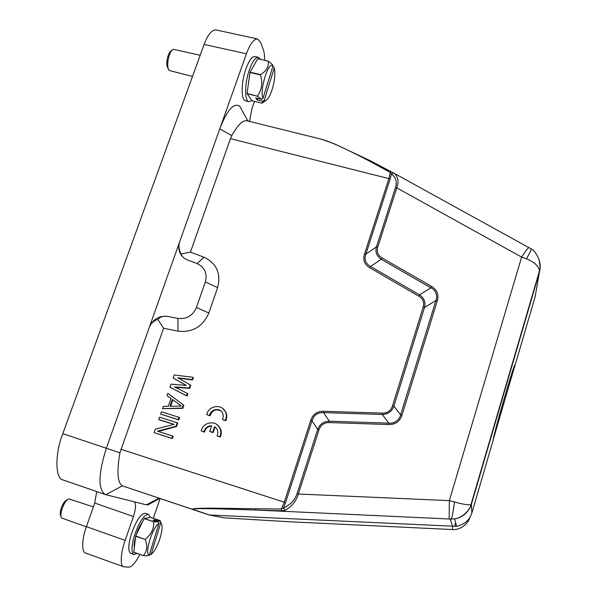 <?xml version="1.0" encoding="UTF-8"?>
<svg xmlns="http://www.w3.org/2000/svg" width="597" height="597" viewBox="0 0 597 597"><rect width="100%" height="100%" fill="white"/><g stroke="black" fill="none" stroke-linecap="round" stroke-linejoin="round"><path stroke-width="0.9" d="M209.36 515.002L224.196 517.853L208.92 514.913L122.422 485.883L209.383 515.002L456.459 526.345C464.347 524.688 469.488 520.211 471.884 512.905L493.197 440.071C493.062 435.459 516.017 356.745 514.815 365.879L493.271 439.482M514.144 366.7L514.763 366.364L535.084 296.91L539.434 272.098L471.332 504.465C469.548 511.084 462.071 518.293 454.586 518.823L450.22 519.047C451.295 521.345 452.72 515.651 454.481 501.98L449.354 500.622L298.351 494.017L318.999 429.81C320.761 424.974 324.171 422.564 329.231 422.572L388.729 424.534C395.445 424.594 399.863 421.46 402.005 415.146L437.317 300.746C439.041 294.59 437.131 289.829 431.594 286.448L381.961 257.897C377.856 255.329 376.453 251.725 377.744 247.083L396.781 187.868L521.629 257.098C525.464 251.091 527.92 247.934 529.009 247.628M137.086 553.441L133.959 554.501L130.795 553.404C128.012 551.598 128.124 545.359 131.139 534.703C136.041 520.733 140.765 513.577 145.31 513.248L148.459 514.308L150.295 517.45M133.959 554.501C131.213 552.703 131.34 546.464 134.355 535.8C139.25 521.815 143.959 514.651 148.459 514.308M136.235 534.74C138.019 529.382 140.108 525.084 142.519 521.853M134.318 547.389C133.967 545.001 134.34 541.71 135.429 537.501M149.16 555.068L151.048 554.538C154.384 551.762 157.421 546.195 160.16 537.83C162.317 530.39 162.653 525.591 161.168 523.42L160.056 520.569L150.623 517.398L144.235 518.435L135.661 535.927L133.818 552.315L143.407 555.62L147.922 555.747L149.257 555.023L158.951 523.412C152.675 526.487 144.064 554.523 149.257 555.023M143.407 555.62L133.78 552.195M135.571 536.21L145.243 539.509C147.757 545.927 147.131 551.255 143.362 555.501M145.243 539.509L135.661 535.927M144.116 518.584L153.705 521.823C154.101 528.591 151.31 534.397 145.332 539.233M153.705 521.823L144.235 518.435M153.825 521.666L158.28 522.002L152.907 520.196L154.683 519.89L160.287 521.39M161.168 523.42L160.69 523.091L151.048 554.538M160.69 523.091L160.018 521.688M154.683 519.89L154.429 520.711M158.28 522.002L158.951 523.412M200.182 55.275L173.354 49.29C171.697 50.096 170.249 52.372 169.011 56.118C167.235 62.767 167.287 67.558 169.182 70.483L192.488 76.468M168.272 68.782L168.048 68.364C166.466 65.916 166.421 61.931 167.899 56.402C168.929 53.282 170.13 51.387 171.518 50.715L171.876 50.439M258.486 57.327L255.038 56.521C251.755 56.364 248.486 61.163 245.248 70.901C240.957 84.304 241.225 100.333 245.531 100.848L248.942 101.677C244.673 101.177 244.449 85.147 248.74 71.73C251.979 61.984 255.225 57.178 258.486 57.327L260.501 59.282M251.046 70.431L254.971 63.61M247.554 89.849L249.673 74.513M251.8 100.624L248.942 101.677M250.046 72.17L260.546 74.662C266.546 70.886 269.098 66.386 268.195 61.155L257.792 58.715L250.046 72.17L247.046 93.498L251.874 100.729L262.083 103.214L262.799 101.318L264.217 100.468L265.471 100.662C267.829 99.751 270.098 95.916 272.269 89.169C274.777 80.349 275.433 73.274 274.232 67.939L264.217 100.468M247.061 93.729L257.456 96.244L261.508 99.356L255.695 97.945L257.008 99.908L262.799 101.318M257.456 96.244L247.046 93.498M249.956 72.461L260.456 74.953C262.859 82.804 261.852 89.826 257.449 96.013M268.195 61.155L257.792 58.715M272.822 66.424L273.493 66.58L274.232 67.939M273.008 65.797C268.381 60.954 259.426 89.983 262.934 98.505L273.008 65.797L272.269 64.439L268.299 61.11M262.083 103.214L265.449 100.677M257.486 98.378L257.008 99.908M262.934 98.505L261.508 99.356M139.989 554.441C135.392 562.926 131.624 567.165 128.668 567.15L123.728 566.807L85.677 553.098C81.416 552.591 81.864 538.494 86.393 526.651L94.744 503.055L96.692 491.577M243.912 113.743L239.77 106.221C233.8 102.4 227.136 109.945 219.771 128.855L246.434 53.782L204.114 44.439L62.804 433.661C54.73 453.921 55.111 479.249 63.185 479.995L105.363 494.57C97.878 489.555 98.214 474.115 106.348 448.25L119.915 452.854C116.654 471.63 117.475 482.63 122.363 485.861L105.744 494.682L146.399 504.831L147.996 504.861L152.138 502.592M204.114 44.439C207.734 34.73 211.681 29.895 215.942 29.925L257.583 38.969L260.62 42.454L263.299 49.603C264.202 51.917 264.635 55.469 264.605 60.245M160.056 498.704L153.317 518.3M123.728 566.807C119.863 566.456 120.684 552.359 125.139 540.382L133.415 516.524L94.744 503.055M134.012 501.741C136.183 503.435 135.982 508.36 133.415 516.524M105.744 494.682L105.363 494.57M390.199 178.749L388.901 178.622L390.251 172.429L391.401 173.973L390.199 178.749L365.819 254.203C364.051 259.62 365.625 263.702 370.558 266.463L369.849 267.799C364.498 264.561 362.73 259.964 364.528 254.016L388.901 178.622L230.457 138.646L190.45 252.098L203.943 257.195C216.636 263.299 221.196 273.448 217.621 287.635L208.838 313.029C202.779 326.686 192.51 332.73 178.048 331.156L163.585 328.26L157.824 319.402C153.578 320.865 150.743 323.499 149.302 327.298L106.348 448.25L62.804 433.661M230.457 138.646L231.785 135.616L219.771 128.855L179.63 241.897C178.458 245.315 178.451 248.658 179.615 251.927C181.115 255.755 183.801 258.441 187.674 259.993L197.144 263.59C204.786 267.299 207.517 273.411 205.338 281.941L196.428 307.507C192.779 315.709 186.6 319.35 177.906 318.417L167.779 316.41C159.145 315.485 152.989 319.111 149.302 327.298L179.63 241.897C178.473 245.315 178.772 249.009 180.525 252.986L182.301 256.344M246.434 53.782C250.009 43.969 253.725 39.029 257.583 38.969M254.501 101.371L252.001 108.49L249.486 121.4M163.585 328.26L119.915 452.854M190.45 252.098L180.995 253.956M369.461 161.063L370.23 160.705L391.192 171.749L390.251 172.429L369.461 161.063C342.596 147.183 331.425 142.213 321.462 139.235L246.748 120.721C242.68 120.049 237.696 125.012 231.785 135.616M208.92 514.913L192.652 509.181C192.219 508.51 198.629 508.174 211.875 508.174L281.381 509.032L284.269 502.219L310.709 420.46C312.843 414.258 317.171 411.191 323.693 411.273L382.319 413.117C387.483 413.176 390.878 410.773 392.498 405.915L423.169 307.209C424.534 302.455 423.079 298.784 418.803 296.187L369.849 267.799M186.16 385.431L173.137 378.028L174.205 374.983L192.876 377.289L192.085 379.588L177.787 377.759L190.234 384.946L189.174 388.013L174.6 386.931L187.324 393.393L186.525 395.699L169.951 387.199L171.011 384.14L186.316 385.446L173.137 378.028M192.876 377.289L193.368 377.67L192.577 379.961L178.466 378.155M190.234 384.946L190.734 385.311L189.674 388.371L175.331 387.304M187.324 393.393L187.824 393.736L187.033 396.042L169.951 387.199M167.817 393.319L183.846 405.273L182.786 408.355L162.466 408.691L163.265 406.378L168.302 406.244L170.973 398.55L167.011 395.624L167.817 393.319L183.846 405.273M179.07 417.318L179.585 417.616L178.787 419.937L160.586 414.087L161.391 411.773L179.07 417.318L178.264 419.639L160.586 414.087M173.906 424.415L159.257 419.795L158.698 419.497L159.511 417.176L177.197 422.743L175.988 426.236L157.556 431.176L172.63 435.967L171.824 438.302L154.116 432.668L155.332 429.176L174.123 424.355L158.698 419.497M177.197 422.743L177.719 423.034L176.518 426.527L158.287 431.407M172.63 435.967L173.167 436.235L172.361 438.571L154.116 432.668M167.779 316.41C163.921 315.731 160.608 316.723 157.824 319.402M321.425 139.228L334.178 143.765L370.274 160.727M381.961 257.897L381.252 259.247L370.558 266.463L419.534 294.843L430.84 287.814L381.244 259.255C376.707 256.173 375.103 252.061 376.423 246.897L395.46 187.734C397.348 182.092 395.998 177.503 391.401 173.973L393.684 173.026L391.192 171.749L393.736 173.048M224.196 517.853L288.881 521.733L452.339 529.554C459.287 530.27 467.69 524.957 469.936 517.36M255.576 508.666L256.068 510.039L281.665 510.793L281.381 509.032L283.485 507.905L284.896 510.428C291.784 506.622 296.269 501.152 298.351 494.017L297.052 493.622L317.686 429.467C319.761 424.109 323.656 421.348 329.38 421.198L329.231 422.572M120.907 449.272L285.553 502.622L283.485 507.905C290.597 504.644 295.119 499.883 297.052 493.622M176.518 426.527L175.988 426.236M172.361 438.571L171.824 438.302M178.787 419.937L178.264 419.639M183.339 404.945L182.272 408.035L182.786 408.355M182.272 408.035L162.466 408.691M192.577 379.961L192.085 379.588M189.674 388.371L189.174 388.013M187.033 396.042L186.525 395.699M418.803 296.187L419.534 294.851C424.139 297.963 425.81 302.164 424.534 307.44L393.863 406.236C391.841 411.572 387.96 414.311 382.214 414.475L323.544 412.617C317.656 412.408 313.806 415.131 311.992 420.788L310.709 420.46M382.319 413.117L382.214 414.475L388.826 423.154L329.38 421.198L323.544 412.617L323.693 411.273M402.005 415.146L400.617 414.811L393.863 406.236L392.498 405.915M431.594 286.448L430.84 287.814C435.467 289.687 438.004 295.948 435.914 300.507L424.534 307.44L423.169 307.209M377.744 247.083L376.423 246.897L365.819 254.203L364.528 254.016M454.481 501.98C462.585 504.211 468.07 505.137 470.936 504.749L539.546 270.657C540.322 270.053 540.195 266.478 539.166 259.926C536.531 253.591 533.815 249.882 531.009 248.8L394.229 173.331C398.177 176.913 399.027 181.757 396.781 187.868L395.46 187.734M281.665 510.793L284.896 510.428M172.339 399.4L181.294 406.02L169.936 406.326L172.339 399.4M400.602 414.811C399.744 419.825 393.923 423.96 388.826 423.139L388.729 424.534M452.339 529.554L452.645 526.539L450.22 519.047L449.145 518.987L449.354 500.622L521.629 257.098L526.442 258.807C530.308 252.068 531.83 248.733 531.017 248.785L530.778 248.65M539.054 259.553C540.434 264.113 540.561 268.299 539.434 272.098L539.524 270.65M454.683 526.532L455.586 522.494M317.701 429.474L318.999 429.81M170.593 406.311L172.854 399.781M400.617 414.811L435.922 300.515L437.317 300.739M456.623 526.323L454.586 518.823C462.347 518.211 470.503 509.196 470.921 504.749L471.332 504.465L471.884 512.905M526.442 258.807C534.315 262.128 538.681 266.075 539.524 270.642M93.386 506.883L68.812 498.876C66.222 500.025 63.924 503.45 61.939 509.166C60.7 513.383 60.581 516.323 61.581 517.987L86.341 526.8M61.021 516.502L60.797 515.912C59.961 514.517 60.058 512.069 61.088 508.562C62.745 503.808 64.655 500.958 66.827 499.995L67.394 499.674M206.771 414.639L209.592 415.512C210.42 409.124 219.86 407.251 222.554 412.952L223.36 416.213L222.539 419.542L225.382 420.43C226.673 417.43 226.644 414.505 225.3 411.654C221.681 403.512 208.368 405.676 206.771 414.639L210.054 415.825C212.039 410.363 215.614 408.699 220.786 410.848M209.592 415.512L210.054 415.825M222.539 419.542L225.815 420.728C227.114 417.736 227.084 414.818 225.733 411.967L222.651 408.43M225.382 420.43L225.815 420.728M209.741 431.407L212.651 432.325L214.562 426.691L216.644 428.646C218.084 430.944 218.203 433.37 217.002 435.922L219.853 436.817C221.3 433.392 221.099 430.146 219.256 427.071C215.024 419.788 202.749 422.445 201.211 430.944L204.04 431.84C205.107 427.87 207.644 425.848 211.651 425.773L209.741 431.407L210.204 431.691L213.114 432.601L215.017 426.982M212.651 432.325L213.114 432.601M217.002 435.922L220.3 437.086C221.748 433.668 221.547 430.43 219.703 427.362L216.674 424.4M219.853 436.817L220.3 437.086M201.211 430.944L204.517 432.116C205.472 428.4 207.816 426.377 211.554 426.049M204.04 431.84L204.517 432.116M86.393 526.651L125.139 540.382M146.399 504.831L158.772 498.279M178.048 331.156L177.906 318.417M208.838 313.029L196.428 307.507M205.338 281.941L217.621 287.635M203.943 257.195L197.144 263.59M193.144 509.278C193.1 508.293 207.935 508.689 218.606 508.875L256.068 510.039L449.145 518.987M317.686 429.467L311.992 420.788L285.553 502.622M514.398 366.103L514.815 365.879M265.471 100.662L262.546 102.691M247.904 121.012L239.77 106.221M159.541 498.532L147.996 504.861M180.525 252.986L179.615 251.927M225.3 411.654L225.733 411.967M219.256 427.071L219.703 427.362"/></g></svg>
